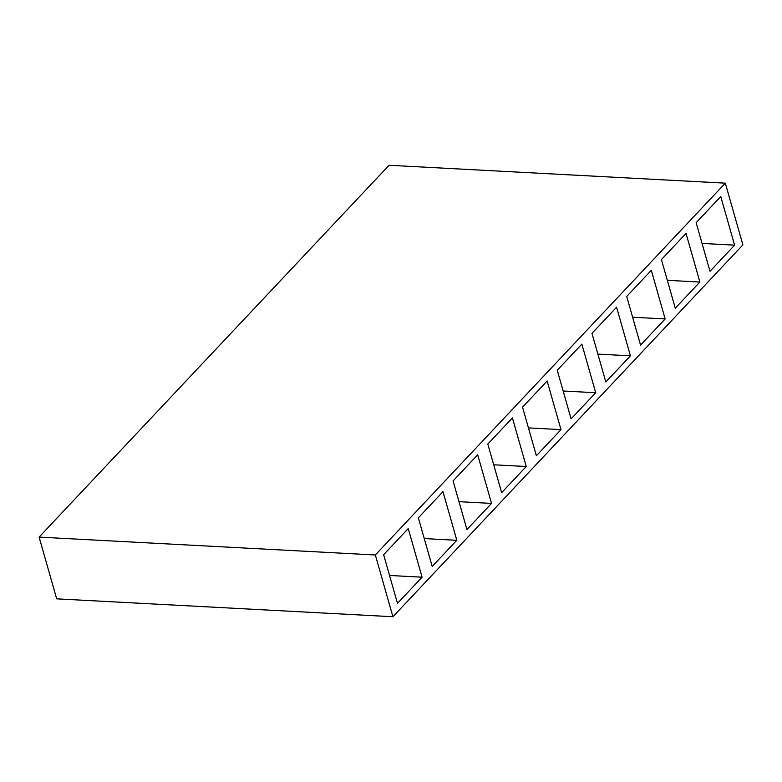 <?xml version="1.0" encoding="UTF-8"?>
<svg xmlns="http://www.w3.org/2000/svg" width="782" height="782" viewBox="0 0 782 782"><rect width="100%" height="100%" fill="white"/><g stroke="black" fill="none" stroke-linecap="round" stroke-linejoin="round"><path stroke-width="1.17" d="M375.34 554.985L39.1 537.107L389.074 165.266L725.315 183.154L375.34 554.985L392.926 616.734L56.685 598.846L39.1 537.107M392.926 616.734L742.9 244.893L725.315 183.154M408.243 528.573L383.63 554.721L397.481 603.342L422.085 577.194L408.243 528.573M442.964 491.683L418.35 517.831L432.202 566.451L456.815 540.303L442.964 491.683M477.685 454.792L453.081 480.94L466.932 529.551L491.536 503.413L477.685 454.792M512.415 417.901L487.802 444.039L501.653 492.66L526.257 466.512L512.415 417.901M547.136 381.01L522.532 407.148L536.374 455.769L560.987 429.621L547.136 381.01M581.857 344.109L557.253 370.257L571.104 418.878L595.708 392.73L581.857 344.109M616.587 307.218L591.974 333.367L605.825 381.978L630.429 355.839L616.587 307.218M651.308 270.328L626.705 296.466L640.546 345.087L665.159 318.948L651.308 270.328M686.029 233.437L661.425 259.575L675.277 308.196L699.88 282.048L686.029 233.437M720.76 196.536L696.146 222.684L709.997 271.305L734.601 245.157L720.76 196.536M702.06 243.427L734.601 245.157M667.329 280.318L699.88 282.048M632.609 317.209L665.159 318.948M597.888 354.109L630.429 355.839M563.157 391L595.708 392.73M528.437 427.891L560.987 429.621M493.716 464.782L526.257 466.512M458.985 501.682L491.536 503.413M424.264 538.573L456.815 540.303M389.544 575.464L422.085 577.194"/></g></svg>
